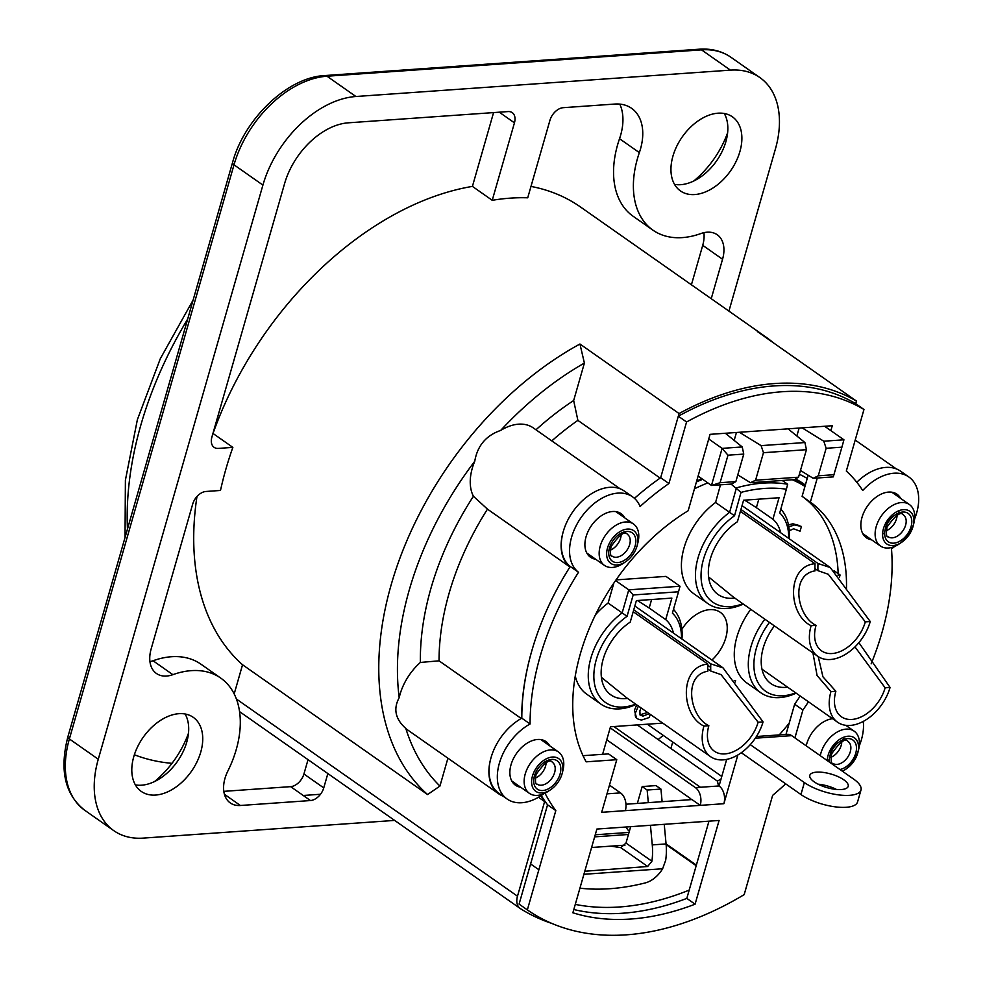 <?xml version="1.0" encoding="UTF-8"?>
<svg xmlns="http://www.w3.org/2000/svg" width="984" height="984" viewBox="0 0 984 984"><rect width="100%" height="100%" fill="white"/><g stroke="black" fill="none" stroke-linecap="round" stroke-linejoin="round"><path stroke-width="1.48" d="M788.873 530.954L793.596 528.789L800.066 531.212L801.431 526.465L794.482 524.927L788.824 526.858M638.419 706.057L636.058 711.395C633.979 716.327 635.849 719.206 641.642 720.017L649.292 717.508L650.203 714.322M649.206 713.621L643.032 716.118L640.043 714.999L639.883 710.879L641.076 707.926M735.146 682.084L735.601 680.473L734.224 680.571M602.602 754.298L610.486 726.795L662.724 723.117M721.789 776.45L647.3 724.199M742.809 603.733A55.904 36.445 -55 0 1 701.235 580.019A55.904 36.445 -55 0 1 734.519 515.764L741.026 492.381A181.007 118.031 -55 0 1 786.364 489.208L787.68 484.263A184.992 120.638 125 0 0 736.426 487.867L729.611 512.332A59.889 39.053 125 0 0 707.988 603.684A59.889 39.053 125 0 0 743.277 604.065M786.364 489.208L779.746 512.922A55.904 36.445 -55 0 1 788.676 538.359M789.143 538.691A59.889 39.053 125 0 0 780.804 509.134M734.519 515.764L715.565 502.492L720.485 484.817M741.026 492.381L731.026 484.079M782.268 480.475L787.68 484.263M792.255 479.762A184.992 120.638 -55 0 1 804.949 486.428L794.863 479.294M789.229 723.092A184.992 120.638 -55 0 1 777.668 736.635M694.446 488.802A184.992 120.638 -55 0 1 707.853 482.91M734.74 598.063A46.58 30.381 -55 0 1 718.111 594.533A46.58 30.381 -55 0 1 710.054 559.933A46.58 30.381 -55 0 1 737.41 521.741L743.584 500.229L779.057 497.732L772.895 519.245A46.58 30.381 -55 0 1 780.595 532.688M635.627 704.101A55.904 36.445 -55 0 1 594.053 680.522A55.904 36.445 -55 0 1 627.054 616.328L633.179 594.963L678.517 591.778L680.018 586.243L628.776 589.846L622.159 612.897A59.889 39.053 125 0 0 600.793 704.052A59.889 39.053 125 0 0 636.094 704.433M678.517 591.778L672.392 613.13A55.904 36.445 -55 0 1 681.481 638.727M681.949 639.059A59.889 39.053 125 0 0 673.474 609.354M627.054 616.328L608.124 603.044L613.868 583.02M633.179 594.963L628.776 589.846L615.541 580.56M615.996 579.908L665.984 576.39L680.018 586.243M627.546 698.431A46.58 30.381 -55 0 1 610.916 694.901A46.58 30.381 -55 0 1 602.86 660.301A46.58 30.381 -55 0 1 630.227 622.109L636.39 600.597L671.875 598.1L665.701 619.612A46.58 30.381 -55 0 1 673.4 633.056M839.45 577.251L840.078 574.976L837.888 575.123M764.826 619.17A59.889 39.053 125 0 0 760.853 692.785A59.889 39.053 125 0 0 796.142 693.166M795.675 692.834A55.904 36.445 -55 0 1 756.216 678.689A55.904 36.445 -55 0 1 769.439 622.405M834.063 570.757L840.078 574.976M787.606 687.164A46.58 30.381 -55 0 1 770.976 683.634A46.58 30.381 -55 0 1 774.42 625.898M637.435 600.523L649.182 608.026L651.617 599.527M649.182 608.026L665.701 619.612M600.793 704.052L586.747 694.2A59.889 39.053 -55 0 1 575.246 675.873M595.406 614.828A59.889 39.053 -55 0 1 608.124 603.044M760.853 692.785L746.807 682.933A59.889 39.053 -55 0 1 750.792 609.33M744.63 500.155L756.376 507.658L758.812 499.159M756.376 507.658L772.895 519.245M707.988 603.684L693.941 593.832A59.889 39.053 -55 0 1 715.565 502.492M681.9 629.366A33.272 21.697 -55 0 1 709.747 609.637A33.272 21.697 -55 0 1 720.276 612.306A33.272 21.697 -55 0 1 711.887 660.055M788.491 524.939L792.833 523.771L799.684 525.628M636.685 718.455L634.409 710.239L636.759 704.901M639.944 714.851L647.546 712.465M648.554 713.166L648.247 714.249M633.745 609.822L710.792 663.868L723.068 667.902L763.055 721.899A39.926 26.039 -55 0 1 710.559 756.659A39.926 26.039 -55 0 1 703.917 726.057C680.768 715.22 678.923 666.512 707.84 664.077L633.204 611.728M601.396 677.312L626.796 697.914M763.055 721.899L758.123 722.244L721.075 674.63L710.755 671.039L707.754 668.936M758.123 722.244A33.272 21.697 -55 0 1 714.384 751.222A33.272 21.697 -55 0 1 708.849 725.712L703.917 726.057M707.84 664.077A58.56 39.237 -94 0 0 707.804 671.248C682.859 675.147 689.661 716.709 708.849 725.712M710.755 671.039A58.56 39.237 86 0 1 710.792 663.868M858.884 642.626L890.065 687.447A39.926 26.039 -55 0 1 837.569 722.219A39.926 26.039 -55 0 1 830.939 691.617L817.089 675.541L812.932 652.921M890.065 687.447L885.133 687.804L854.973 646.869M885.133 687.804A33.272 21.697 -55 0 1 841.394 716.77A33.272 21.697 -55 0 1 835.859 691.272L830.939 691.617M818.221 656.623L822.956 676.844L835.859 691.272M740.94 509.454L817.987 563.5L830.25 567.534L870.25 621.531A39.926 26.039 -55 0 1 817.753 656.291A39.926 26.039 -55 0 1 811.111 625.689C787.963 614.852 786.118 566.144 815.035 563.709L740.386 511.36M708.591 576.944L733.99 597.546M870.25 621.531L865.317 621.876L828.27 574.262L817.95 570.671L814.936 568.567M865.317 621.876A33.272 21.697 -55 0 1 821.566 650.854A33.272 21.697 -55 0 1 816.043 625.344L811.111 625.689M815.035 563.709A58.56 39.237 -94 0 0 814.998 570.88C790.054 574.779 796.856 616.341 816.043 625.344M817.95 570.671A58.56 39.237 86 0 1 817.987 563.5M637.054 545.985A19.963 13.013 -55 0 1 625.59 561.79A19.963 13.013 -55 0 1 606.636 554.681A19.963 13.013 -55 0 1 624.151 529.712A19.963 13.013 -55 0 1 637.288 545.111A19.963 13.013 -55 0 1 637.054 545.985M562.036 773.941A19.963 13.013 -55 0 1 550.573 789.746A19.963 13.013 -55 0 1 531.618 782.637A19.963 13.013 -55 0 1 549.121 757.68A19.963 13.013 -55 0 1 562.27 773.08A19.963 13.013 -55 0 1 562.036 773.941M696.364 865.12L666.057 843.866M637.251 724.913L717.41 781.136L718.529 785.995M796.204 479.257A258.189 168.362 -55 0 1 796.179 480.217M663.241 735.38A258.189 168.362 -55 0 1 658.111 739.55M491.004 757.791A46.58 30.381 125 0 0 498.654 793.793L407.794 730.054A46.58 30.381 -55 0 1 405.826 728.48C395.334 719.132 393.12 708.861 399.197 697.681A46.58 30.381 -55 0 1 420.377 662.441L439.048 660.83A228.965 149.31 -55 0 1 487.461 509.134L473.415 496.28A46.42 30.27 -55 0 1 474.755 461.275C477.4 445.789 486.034 435.506 500.684 430.426A46.42 30.27 -55 0 1 533.291 427.905L620.092 488.79M447.917 758.209L439.934 786.068A271.498 177.046 -55 0 1 405.826 728.48M498.654 793.793A46.58 30.381 125 0 0 502.898 796.056M521.262 718.505L439.048 660.83M672.724 742.034L670.879 748.492M914.64 518.839A46.961 30.627 125 0 0 908.847 476.982A46.961 30.627 125 0 0 862.722 490.499A221.511 144.439 125 0 0 846.326 471.041L863.964 409.492L855.711 403.698L856.461 401.066L757.336 331.534A284.819 185.73 125 0 1 765.601 336.836A284.819 185.73 125 0 1 773.412 342.801M535.985 429.799A234.819 153.123 125 0 1 573.66 400.537L577.891 420.377A221.511 144.439 -55 0 0 551.803 440.881M563.205 531.766A46.42 30.27 125 0 0 569.933 566.968L487.461 509.134M573.66 400.537L584.398 363.071A271.498 177.046 -55 0 0 500.684 430.426M473.415 496.28A242.273 157.981 125 0 0 420.377 662.441M399.197 697.681A271.498 177.046 -55 0 1 474.755 461.275M439.934 786.068L427.573 794.543A284.819 185.73 125 0 1 396.257 568.494A284.819 185.73 125 0 1 579.945 344.019L584.398 363.071M530.979 186.419A284.819 185.73 -55 0 1 580.572 207.046L765.601 336.836M223.798 791.345L290.637 786.646L310.464 800.546L240.379 805.49A31.943 20.824 125 0 1 230.268 802.932A31.943 20.824 125 0 1 227.845 771.062A93.16 60.75 125 0 0 220.773 678.111A93.16 60.75 125 0 0 172.864 674.667A31.943 20.824 125 0 1 156.444 673.486A31.943 20.824 125 0 1 151.13 648.997L192.679 504.128A13.309 8.684 125 0 1 205.963 491.471L220.502 490.45A284.819 185.73 -55 0 1 232.851 447.388L213.024 433.477A284.819 185.73 -55 0 1 472.418 186.394L492.234 200.305A284.819 185.73 -55 0 1 527.719 197.809L549.933 120.343A13.309 8.684 125 0 1 563.217 107.686L614.754 104.058A53.234 34.711 125 0 1 631.605 108.326A53.234 34.711 125 0 1 639.354 152.618A93.16 60.75 125 0 0 652.909 230.133A93.16 60.75 125 0 0 700.817 233.577A31.943 20.824 125 0 1 717.238 234.758A31.943 20.824 125 0 1 722.551 259.247L711.235 298.705M427.573 794.543L242.544 664.754A284.819 185.73 -55 0 1 196.972 496.502M579.945 344.019L679.071 413.551A284.819 185.73 -55 0 1 856.461 401.066M540.88 795.785A228.977 149.31 125 0 0 544.619 801.579L538.469 797.261M531.717 651.15A228.965 149.31 125 0 0 521.655 718.283M660.153 478.089L577.891 420.377M679.071 413.551L660.658 477.732L678.308 416.195L686.574 421.988L668.923 483.538A221.511 144.439 125 0 0 640.08 506.489A46.42 30.27 125 0 0 632.577 496.846A46.42 30.27 125 0 0 581.569 516.871A46.42 30.27 125 0 0 578.506 572.282A228.965 149.31 125 0 0 530.081 723.978A46.58 30.381 125 0 0 499.651 762.268A46.58 30.381 125 0 0 507.092 798.996A46.58 30.381 125 0 0 543.795 793.768M544.619 801.579L517.486 896.203L236.431 699.046M551.975 923.472A324.24 211.437 -55 0 1 520.413 908.626A15.965 10.418 -55 0 1 520.142 908.441A15.965 10.418 -55 0 1 517.486 896.203M807.237 478.458A192.975 125.841 125 0 0 799.377 474.276M701.887 478.728A192.975 125.841 125 0 0 696.66 481.102M541.963 739.796A206.296 134.525 125 0 0 542.086 740.472M734.175 440.414L736.45 432.48M796.856 435.998L799.131 428.065M689.194 890.114A300.784 196.136 -55 0 1 575.283 904.394M696.414 481.963A186.32 121.499 -55 0 1 702.711 479.306M795.539 478.901A186.32 121.499 -55 0 1 805.342 485.038M721.075 778.934A186.32 121.499 -55 0 1 717.41 781.136M806.437 449.676L804.912 442.542L761.112 445.629L763.461 452.702L806.437 449.676L798.541 477.191L755.577 480.217L750.484 482.713L794.285 479.626L798.541 477.191M804.912 442.542L788.049 428.839M763.461 452.702L755.577 480.217M731.604 484.042L735.86 481.594L720.091 482.713L711.481 485.456L731.604 484.042M720.091 482.713L727.988 455.198L722.108 448.372L711.481 485.456L698.099 476.072M727.988 455.198L743.756 454.091L742.231 446.957L722.108 448.372L708.726 438.987M742.231 446.957L725.368 433.255M823.793 441.213L826.142 448.286L841.91 447.179L843.928 439.799L823.793 441.213L802.083 427.856M841.91 447.179L833.288 476.883L813.165 478.298L800.472 470.475M834.026 474.694L818.257 475.801L813.165 478.298M824.629 426.269L843.928 439.799M562.27 773.08L562.971 770.251A25.289 16.494 125 0 0 558.469 751.961A25.289 16.494 125 0 0 530.45 763.19A25.289 16.494 125 0 0 529.429 793.362A25.289 16.494 125 0 0 548.149 791.37L550.573 789.746M637.288 545.111L637.989 542.295A25.289 16.494 125 0 0 633.487 524.005A25.289 16.494 125 0 0 605.467 535.234A25.289 16.494 125 0 0 604.447 565.406A25.289 16.494 125 0 0 623.179 563.414L625.59 561.79M913.017 526.551A19.963 13.013 -55 0 1 901.553 542.368A19.963 13.013 -55 0 1 882.599 535.247A19.963 13.013 -55 0 1 900.102 510.29A19.963 13.013 -55 0 1 913.25 525.69A19.963 13.013 -55 0 1 913.017 526.551M913.25 525.69L913.939 522.861A25.289 16.494 125 0 0 909.45 504.583A25.289 16.494 125 0 0 881.43 515.813A25.289 16.494 125 0 0 880.409 545.985A25.289 16.494 125 0 0 899.13 543.98L901.553 542.368M900.397 543.082A25.289 16.494 125 0 0 913.533 524.361M827.273 760.607A19.963 13.013 -55 0 1 845.354 736.696A19.963 13.013 -55 0 1 857.937 752.268A19.963 13.013 -55 0 1 857.704 753.129A19.963 13.013 -55 0 1 846.24 768.934A19.963 13.013 -55 0 1 842.193 771.075M857.937 752.268L858.638 749.439A25.289 16.494 125 0 0 854.137 731.149A25.289 16.494 125 0 0 834.457 733.806A25.289 16.494 125 0 0 820.275 755.7M842.575 771.345A25.289 16.494 125 0 0 843.817 770.558L846.24 768.934M845.096 769.66A25.289 16.494 125 0 0 858.22 750.94M735.86 481.594L743.756 454.091M739.402 432.271L761.112 445.629M750.484 482.713L737.791 474.891M826.142 448.286L818.257 475.801M666.131 844.616L696.192 865.711M234.192 693.904L242.544 664.754M149.949 661.654A31.943 20.824 125 0 0 153.037 660.756A93.16 60.75 -55 0 1 200.945 664.2L220.773 678.111M290.637 786.646A13.309 8.684 125 0 0 303.921 773.99L308.041 759.66M232.851 447.388L218.313 448.409A13.309 8.684 125 0 1 211.88 437.142L284.597 183.565A63.886 41.66 -55 0 1 348.361 122.815L508.027 111.573A13.309 8.684 125 0 1 512.233 112.643A13.309 8.684 125 0 1 514.447 122.84L492.234 200.305M472.418 186.394L493.574 112.594M691.408 284.794L702.724 245.336A31.943 20.824 125 0 0 703.904 232.679M652.909 230.133L633.093 216.234A93.16 60.75 -55 0 1 619.526 138.719A53.234 34.711 125 0 0 619.772 104.107M327.856 773.559L323.748 787.901L303.921 773.99M693.72 181.031A75.866 49.471 125 0 0 727.631 132.692M154.574 781.542A75.866 49.471 125 0 0 188.485 733.203M730.423 70.135L355.913 96.506L326.996 76.223L701.506 49.852A93.16 60.75 -55 0 1 731.001 57.318C722.047 51.106 711.481 48.401 699.329 49.2A6.654 4.453 86 0 1 701.506 49.852L730.423 70.135A93.16 60.75 -55 0 1 759.919 77.601A93.16 60.75 -55 0 1 775.404 149.014L728.923 311.104M699.329 49.2L324.818 75.559C287.992 77.072 244.34 118.498 232.532 162.631A6.654 2.362 16 0 0 234.007 164.808L262.913 185.09A93.16 60.75 -55 0 1 355.913 96.506M262.913 185.09L98.277 759.23L69.372 738.947A6.654 2.362 -164 0 1 67.896 736.77C59.298 770.201 64.956 794.74 84.858 810.361A93.16 60.75 -55 0 1 69.372 738.947L234.007 164.808A93.16 60.75 -55 0 1 326.996 76.223A6.654 4.453 86 0 0 324.818 75.559M394.646 820.41L143.258 838.11A93.16 60.75 -55 0 1 113.763 830.644A93.16 60.75 -55 0 1 98.277 759.23M310.464 800.546A13.309 8.684 125 0 0 323.748 787.901M739.919 151.511A45.252 29.508 -55 0 1 680.424 190.908A45.252 29.508 -55 0 1 672.908 156.222A45.252 29.508 -55 0 1 732.404 116.825A45.252 29.508 -55 0 1 739.919 151.511M133.762 756.733A45.252 29.508 -55 0 1 193.258 717.336A45.252 29.508 -55 0 1 200.773 752.022A45.252 29.508 -55 0 1 141.278 791.419A45.252 29.508 -55 0 1 133.762 756.733M185.115 714.003A45.252 29.508 -55 0 1 187.255 740.202A45.252 29.508 -55 0 1 186.739 742.17A45.252 29.508 -55 0 1 160.749 778A45.252 29.508 -55 0 1 135.386 784.9M724.261 113.492A45.252 29.508 -55 0 1 726.401 139.691A45.252 29.508 -55 0 1 699.895 177.489A45.252 29.508 -55 0 1 674.532 184.389M839.967 769.513A17.306 11.279 125 0 0 855.736 753.264A17.306 11.279 125 0 0 844.198 739.279A17.306 11.279 125 0 0 829.5 762.169M911.049 526.698A17.306 11.279 125 0 0 895.686 514.583A17.306 11.279 125 0 0 887.962 541.52A17.306 11.279 125 0 0 911.049 526.698M583.906 874.296L662.626 868.749L665.688 860.262A47.909 32.103 -94 0 0 666.07 843.928L652.269 844.899A47.909 32.103 86 0 1 651.9 861.234L647.669 866.498L584.914 871.234M651.9 861.234L625.984 843.054L620.842 847.679L610.83 846.142M652.269 844.899L650.436 825.293M648.321 802.649L647.14 790.029L660.941 789.07L662.121 801.677M637.349 803.424L642.183 786.56L647.14 790.029M625.984 843.054L630.683 826.683M664.237 824.321L666.07 843.928M662.626 868.749A23.96 15.621 -55 0 1 645.221 882.931A290.132 189.199 -55 0 1 579.92 888.195M642.183 786.56L655.984 785.589L660.941 789.07M134.365 754.753A279.493 182.249 125 0 0 171.991 763.338M629.366 831.259A10.652 7.134 86 0 1 626.193 826.99M594.644 836.867L628.444 834.481M591.593 847.495L625 845.145M691.199 799.635A2.657 1.783 -94 0 0 690.325 798.418L606.759 739.796M613.893 726.549L700.448 787.261M625.972 804.223L691.973 799.574L700.239 805.367L625.332 810.644A13.309 8.918 -94 0 0 620.51 792.895L609.477 785.146M610.191 727.84L695.405 787.618A13.309 8.918 86 0 1 700.239 805.367L723.892 803.707L737.877 754.925M634.459 498.334A221.511 144.439 -55 0 1 660.658 477.732L668.923 483.538M545.025 793.19A228.977 149.31 125 0 0 555.812 810.607L527.35 909.893A314.093 204.82 -55 0 0 744.175 894.628L772.637 795.355A228.977 149.31 125 0 0 785.663 783.817M555.812 810.607L547.559 804.814A228.977 149.31 -55 0 1 541.261 795.539M527.35 909.893L519.085 904.099L547.559 804.814M507.092 798.996L498.827 793.202A46.58 30.381 -55 0 1 491.385 756.475A46.58 30.381 -55 0 1 521.815 718.185A228.965 149.31 -55 0 1 570.24 566.489A46.42 30.27 -55 0 1 573.303 511.077A46.42 30.27 -55 0 1 624.323 491.053L632.577 496.846M530.081 723.978L521.815 718.185M578.506 572.282L570.24 566.489M871.148 663.843A232.778 151.794 125 0 0 891.492 548.888A46.961 30.627 125 0 0 894.665 546.428M859.29 745.823A47.121 30.725 125 0 0 863.275 721.383M856.806 482.271A46.961 30.627 -55 0 1 900.581 471.176L908.847 476.982M686.574 421.988A282.15 183.996 -55 0 1 863.964 409.492M855.711 403.698A282.15 183.996 125 0 0 678.308 416.195M582.995 755.687L608.518 753.892L616.771 759.685L601.679 812.317L625.332 810.644M616.771 759.685L586.169 761.837A174.611 113.861 -55 0 1 688.16 510.745L710.067 434.338L832.279 425.728L830.865 430.635M817.286 478.003L810.361 502.135A174.611 113.861 -55 0 1 846.449 588.949M808.442 701.789A174.611 113.861 -55 0 1 802.907 710.018L794.912 737.902M719.095 820.459L695.085 904.185A296.528 193.368 -55 0 1 572.872 912.783L596.882 829.057L719.095 820.459M806.216 745.835A26.617 17.355 -55 0 1 832.575 718.714M871.627 539.822A26.617 17.355 -55 0 1 862.648 515.37A26.617 17.355 -55 0 1 888.564 492.086A26.617 17.355 -55 0 1 900.668 498.421M520.647 787.212A26.617 17.355 -55 0 1 511.668 762.748A26.617 17.355 -55 0 1 537.596 739.476A26.617 17.355 -55 0 1 549.687 745.811M595.664 559.244A26.617 17.355 -55 0 1 586.698 534.792A26.617 17.355 -55 0 1 612.614 511.508A26.617 17.355 -55 0 1 624.717 517.842M695.405 787.618L719.058 785.958A13.309 8.918 86 0 1 723.892 803.707M755.294 738.209L791.689 735.651L853.645 779.107A33.272 11.808 -164 0 1 860.988 790.017L857.556 801.972A33.272 11.808 -164 0 1 835.022 806.819A33.272 11.808 -164 0 1 800.939 794.531L741.296 752.699M836.461 789.451A19.963 7.085 16 0 0 818.122 784.186M791.689 735.651A13.309 8.918 -94 0 0 787.323 734.335L756.413 736.512M860.988 790.017A33.272 11.808 -164 0 1 838.442 794.863A33.272 11.808 -164 0 1 804.371 782.575L750.275 744.63M719.058 785.958L726.684 759.377M785.982 734.433L794.641 704.224A174.611 113.861 125 0 0 800.189 695.995M838.171 573.635A174.611 113.861 125 0 0 802.108 496.342L808.159 475.223M573.807 909.524A296.528 193.368 125 0 0 686.82 898.392L708.96 821.173M816.609 772.145A19.963 7.085 -164 0 1 838.036 776.61A19.963 7.085 -164 0 1 848.196 786.339A19.963 7.085 -164 0 1 827.052 787.643A19.963 7.085 -164 0 1 809.82 775.343A19.963 7.085 -164 0 1 816.609 772.145M802.108 496.342L810.361 502.135M794.641 704.224L802.907 710.018M686.82 898.392L695.085 904.185M629.649 544.595A13.309 8.684 -55 0 1 612.159 556.181C610.449 556.71 610.08 553.525 611.027 546.612C619.477 534.632 624.951 530.561 627.435 534.386A13.309 8.684 -55 0 1 629.649 544.595M635.086 546.12A17.306 11.279 125 0 0 619.736 534.005A17.306 11.279 125 0 0 612.011 560.942A17.306 11.279 125 0 0 635.086 546.12M610.277 550.167A13.309 8.684 125 0 0 620.572 538.223A13.309 8.684 125 0 0 621.138 534.669M554.632 772.551A13.309 8.684 -55 0 1 537.129 784.137C535.431 784.666 535.062 781.481 536.009 774.568C544.459 762.588 549.921 758.516 552.418 762.354A13.309 8.684 -55 0 1 554.632 772.551M560.068 774.076A17.306 11.279 125 0 0 544.706 761.973A17.306 11.279 125 0 0 536.981 788.897A17.306 11.279 125 0 0 560.068 774.076M535.247 778.123A13.309 8.684 125 0 0 545.542 766.179A13.309 8.684 125 0 0 546.12 762.625M127.465 529.06A312.764 203.946 -55 0 1 140.798 425.236A312.764 203.946 -55 0 1 187.686 319.05M499.269 112.188L514.447 122.84M702.724 245.336L722.551 259.247M303.232 795.478L320.489 794.26M619.526 138.719L639.354 152.618M240.379 805.49L224.413 794.297M172.864 674.667L153.037 660.756M850.299 751.739A13.309 8.684 -55 0 1 832.796 763.326C831.099 763.855 830.73 760.669 831.677 753.756C840.127 741.776 845.588 737.705 848.085 741.53A13.309 8.684 -55 0 1 850.299 751.739M830.225 754.691A13.309 8.684 -55 0 1 839.081 742.059M830.914 757.311A13.309 8.684 125 0 0 841.209 745.368A13.309 8.684 125 0 0 841.787 741.813M905.612 525.161A13.309 8.684 -55 0 1 888.109 536.76C886.412 537.289 886.03 534.091 886.99 527.178C895.428 515.198 900.901 511.127 903.398 514.964A13.309 8.684 -55 0 1 905.612 525.161M885.526 528.113A13.309 8.684 -55 0 1 894.394 515.481M886.227 530.733A13.309 8.684 125 0 0 896.522 518.789A13.309 8.684 125 0 0 897.101 515.247M620.842 847.679L647.669 866.498M595.234 834.789L629.034 832.415M620.51 792.895L606.98 793.842M530.597 863.952L538.863 869.745M740.411 753.326L742.022 753.203M800.939 794.531L804.371 782.575M626.845 697.939L710.559 756.659M634.84 606.009L723.068 667.89M710.706 667.349L707.791 665.307M761.985 669.194L837.569 722.219M734.039 597.571L817.753 656.291M742.034 505.641L830.262 567.534M896.326 468.901L855.207 440.057M511.778 780.989L529.429 793.362M540.819 739.574L558.469 751.961M586.796 553.02L604.447 565.406M615.836 511.618L633.487 524.005M862.747 533.599L880.409 545.985M891.799 492.197L909.45 504.583M845.822 725.319L854.137 731.149M520.142 908.441L239.579 711.641M125.029 537.522L125.398 480.192L137.379 419.664L160.318 358.68L193.135 300.022M232.532 162.631L67.896 736.77M113.763 830.644L84.858 810.361M759.919 77.601L731.001 57.318M844.666 739.132L842.624 737.705M829.377 760.927L827.335 759.488M899.966 512.566L897.925 511.127M884.69 534.349L882.648 532.922"/></g></svg>
